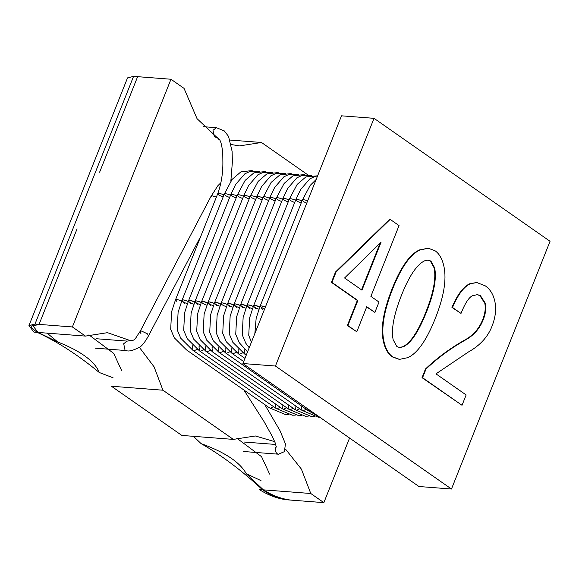 <?xml version="1.0" encoding="UTF-8"?>
<svg xmlns="http://www.w3.org/2000/svg" width="579" height="579" viewBox="0 0 579 579"><rect width="100%" height="100%" fill="white"/><g stroke="black" fill="none" stroke-linecap="round" stroke-linejoin="round"><path stroke-width="0.87" d="M275.445 366.037L451.475 489.016L550.05 241.298L374.02 118.326L275.445 366.037L242.919 363.532L418.95 486.512L451.475 489.016M242.919 363.532L341.494 115.822L374.02 118.326M349.571 438.042L323.864 502.637L310.785 493.503L301.398 469.12L285.585 449.188M274.692 441.654L255.368 435.973L233.33 439.396L162.923 390.203L154.115 366.891L139.43 347.429M131.122 340.886L107.499 332.672L85.468 336.095L72.389 326.954L170.971 79.243L184.042 88.377L197.041 118.673L219.665 139.973M231.195 144.526L239.467 145.908L261.498 142.485L307.796 174.829M162.923 390.203L111.421 386.236L181.835 435.43L233.33 439.396M261.498 142.485L230.037 140.067M219.173 139.228L218.218 139.155M72.389 326.954L34.986 324.074L133.568 76.363L137.628 76.674L99.61 172.224M170.971 79.243L137.628 76.674M323.864 502.637L286.46 499.757C277.124 498.519 268.07 495.117 259.291 489.537L310.785 493.503M85.468 336.095L33.973 332.129L28.95 325.608L34.986 324.074M28.95 325.608L127.525 77.89L133.568 76.363M223.11 197.048L218.934 195.116L217.776 193.61L219.166 193.256L224.015 194.776L219.166 193.256L217.776 193.61C221.265 183.811 222.966 173.36 222.879 162.25L222.785 154.477C221.591 139.836 219.267 138.222 216.018 137.194L214.954 137.1M229.617 197.548L225.441 195.615L224.276 194.11C225.072 193.386 227.156 193.777 230.514 195.282C227.156 193.777 225.072 193.386 224.276 194.11L232.114 179.403L240.864 171.891L251.626 170.61L252.9 170.885M262.41 309.295L261.245 307.782M251.402 342.225L248.746 335.313L249.658 317.748L253.588 305.784C254.384 305.061 256.461 305.451 259.826 306.957L254.977 305.43L253.588 305.784C253.703 306.884 255.491 308.035 258.958 309.237M301.167 203.055L297.143 201.231L295.833 199.617L297.222 199.27L302.072 200.79L297.07 199.256L295.833 199.617L253.588 305.784M306.711 203.236L303.497 201.63L302.339 200.124C302.918 199.451 304.692 199.697 307.652 200.862C304.692 199.697 302.918 199.451 302.339 200.124L260.087 306.284L264.458 309.403M249.397 308.296L248.232 306.783M247.559 351.873L239.315 342.775L235.733 334.307L236.645 316.749L240.574 304.786C241.371 304.062 243.455 304.445 246.813 305.951L241.971 304.431L240.574 304.786C240.69 305.886 242.485 307.036 245.952 308.231M288.161 202.057L284.137 200.225L282.82 198.619L284.217 198.264L289.059 199.784L284.057 198.257L282.82 198.619L240.574 304.786M294.66 202.556L290.484 200.624L289.326 199.118C290.122 198.394 292.207 198.785 295.565 200.291C292.207 198.785 290.122 198.394 289.326 199.118L247.081 305.285C247.197 306.385 248.992 307.536 252.458 308.73M238.389 348.985L238.02 349.767L238.548 353.914L239.583 354.268M244.968 358.394L238.548 353.914L239.583 354.268L242.833 352.792M236.391 307.29L235.226 305.784M238.548 353.914L226.309 341.776L222.727 333.309L223.639 315.743L227.569 303.78C228.365 303.056 230.442 303.447 233.807 304.952L228.958 303.425L227.569 303.78C227.685 304.887 229.472 306.03 232.939 307.232M275.148 201.058L271.124 199.227L269.814 197.62L271.204 197.265L276.053 198.785L271.052 197.258L269.814 197.62L227.569 303.78M281.655 201.557L277.479 199.625L276.321 198.119C277.117 197.396 279.194 197.786 282.559 199.285C279.194 197.786 277.117 197.396 276.321 198.119L234.068 304.279C234.184 305.386 235.979 306.537 239.445 307.731M318.414 416.279L308.527 410.887L310.894 411.025L308.527 410.887L307.579 408.709M225.376 347.986L225.007 348.768L225.542 352.908L226.57 353.262M308.527 410.887L225.542 352.908L226.57 353.262L229.827 351.786M225.542 352.908L213.296 340.778L209.714 332.303L210.626 314.744L214.556 302.781C215.352 302.057 217.436 302.448 220.794 303.946L215.953 302.426L214.556 302.781C214.671 303.881 216.466 305.032 219.933 306.226M262.142 200.052L258.111 198.228L256.801 196.614L258.198 196.259L263.04 197.786L258.039 196.252L256.801 196.614L214.556 302.781M268.642 200.551L264.465 198.626L263.307 197.113C264.104 196.397 266.181 196.78 269.546 198.286C266.181 196.78 264.104 196.397 263.307 197.113L221.062 303.28C221.178 304.38 222.966 305.531 226.44 306.732M301.493 406.241L302.021 410.381L303.049 410.735L306.262 409.302L303.049 410.735L302.021 410.381L318.37 417.213L319.796 417.242M314.752 416.648L311.864 416.714L295.514 409.881L296.549 410.236L299.756 408.803L296.549 410.236L295.514 409.881L294.979 405.749M212.37 346.987L212.001 347.762L212.529 351.909L213.564 352.264M210.365 305.285L209.2 303.78M295.514 409.881L212.529 351.909L200.291 339.772L196.708 331.304L197.62 313.738L201.543 301.775C202.346 301.051 204.423 301.442 207.789 302.947L202.939 301.427L201.543 301.775C201.666 302.882 203.453 304.033 206.92 305.227M249.129 199.053L245.105 197.222L243.795 195.615L245.185 195.261L250.034 196.78L245.033 195.253L243.795 195.615L201.543 301.775M255.636 199.552L251.46 197.62L250.302 196.115C251.098 195.391 253.175 195.782 256.54 197.28C253.175 195.782 251.098 195.391 250.302 196.115L208.049 302.274C208.165 303.382 209.96 304.532 213.427 305.726M288.48 405.235L289.015 409.382L290.043 409.737L293.256 408.304L290.043 409.737L289.015 409.382L305.357 416.214L308.245 416.149M301.739 415.65L298.851 415.708L282.509 408.883L283.536 409.237L286.75 407.797L283.536 409.237L282.509 408.883L281.973 404.743M199.357 345.981L198.988 346.763L199.523 350.903L200.551 351.258M282.509 408.883L199.523 350.903L200.551 351.258L203.808 349.781M197.359 304.286L196.194 302.774M199.523 350.903L187.278 338.773L183.695 330.305L184.607 312.74L188.537 300.776C189.333 300.052 191.41 300.443 194.776 301.948L189.926 300.421L188.537 300.776C188.653 301.876 190.448 303.027 193.914 304.228M236.123 198.047L232.092 196.223L230.782 194.609L232.179 194.262L237.021 195.782L232.02 194.247L230.782 194.609L188.537 300.776M242.623 198.554L238.447 196.621L237.289 195.116C238.085 194.392 240.162 194.783 243.527 196.281C240.162 194.783 238.085 194.392 237.289 195.116L195.043 301.275C195.159 302.383 196.947 303.526 200.421 304.728M184.346 303.287L183.181 301.775M187.545 350.259L186.51 349.904L174.265 337.767L170.689 329.299L171.601 311.741L175.524 299.77L176.921 299.423L181.77 300.942L176.921 299.423L175.524 299.77L176.682 301.275M265.406 307.022L261.484 305.929L260.087 306.284C260.666 305.618 262.439 305.864 265.406 307.022M255.904 308.795L254.738 307.283M253.32 306.45L248.471 304.93L247.081 305.285C247.877 304.561 249.954 304.952 253.32 306.45M244.888 349.492L244.526 350.266L245.055 354.413L246.082 354.768M246.227 355.231L245.055 354.413L246.408 354.768M242.891 307.789L241.725 306.284M240.314 305.451L235.465 303.932L234.068 304.279C234.864 303.555 236.949 303.946 240.314 305.451M231.882 348.486L231.513 349.267L232.049 353.407L233.076 353.762M243.708 361.557L232.049 353.407L233.076 353.762L236.333 352.285M229.885 306.79L228.719 305.278M227.301 304.453L222.452 302.926L221.062 303.28C221.858 302.556 223.935 302.947 227.301 304.453M218.869 347.487L218.5 348.269L219.036 352.408L220.063 352.763M302.021 410.381L219.036 352.408L220.063 352.763L223.32 351.287M216.872 305.792L215.706 304.279M214.295 303.447L209.446 301.927L208.049 302.274C208.845 301.558 210.93 301.941 214.295 303.447M205.863 346.481L205.494 347.262L206.03 351.41L207.058 351.764M289.015 409.382L206.03 351.41L207.058 351.764L210.315 350.288M201.282 302.448L196.433 300.921L195.043 301.275C195.84 300.552 197.917 300.942 201.282 302.448M295.232 415.15L292.352 415.208L276.002 408.383L277.03 408.738L280.243 407.298L277.03 408.738L276.002 408.383L275.466 404.243M192.85 345.482L192.481 346.264L193.017 350.404L194.045 350.758M276.002 408.383L193.017 350.404L194.045 350.758L197.301 349.282M190.853 303.787L189.688 302.274M193.017 350.404L180.771 338.274L177.188 329.798L178.1 312.24L182.03 300.277C182.826 299.553 184.911 299.944 188.269 301.442L183.427 299.922L182.03 300.277C182.146 301.377 183.941 302.527 187.408 303.722M290.528 500.068C281.191 498.837 272.137 495.429 263.351 489.848L262.555 489.791L268.432 493.503L272.383 495.479C279.44 498.251 285.49 499.786 290.528 500.068M260.999 480.628L246.263 473.68L263.351 489.848M193.451 436.32L201.079 443.615C221.265 455.087 241.754 470.481 262.555 489.791M269.626 474.1L261.57 456.701L236.782 438.173M246.263 473.68C239.938 462.23 224.876 452.206 201.079 443.615M39.054 324.392L31.295 326.028L31.194 326.983L32.612 328.756L37.237 332.375C57.43 341.704 78.122 355.086 99.306 372.514C94.753 361.303 80.901 351.127 57.762 341.986L38.04 332.44L33.017 325.919L39.054 324.392L77.079 228.843M47.094 333.135L57.762 341.986M121.756 370.799L113.708 353.4L88.913 334.872M113.079 377.79L99.306 372.514M38.04 332.44L37.237 332.375M476.611 282.53L469.801 283.717C463.366 286.641 457.417 294.545 451.96 307.435L461.014 313.42C465.053 303.258 468.889 297.353 472.507 295.71L477.465 294.624L480.432 295.674L485.325 303.266C486.346 308.158 485.629 313.688 483.175 319.854C479.709 328.568 473.933 335.205 465.856 339.764C451.454 347.798 438.18 357.54 426.035 369.004L422.569 377.718L462.035 405.286L466.146 394.943L435.973 373.86L468.411 351.989C479.853 345.598 487.663 337.144 491.853 326.621C495.465 317.545 496.478 309.208 494.886 301.601C493.409 294.537 490.225 289.297 485.325 285.874L476.879 282.552L470.343 283.753C463.902 286.677 457.96 294.588 452.496 307.471L461.014 313.42M477.19 294.61L479.89 295.637L484.782 303.23C485.803 308.115 485.086 313.644 482.633 319.818C479.166 328.525 473.39 335.161 465.313 339.728C450.911 347.755 437.637 357.504 425.493 368.961L422.026 377.674L462.035 405.286M451.96 307.435L452.496 307.471M425.493 368.961L426.035 369.004M422.026 377.674L422.569 377.718M390.145 219.376L389.602 219.34L335.516 272.007L331.398 282.349L357.323 300.465L347.357 325.507L356.794 331.767L366.76 306.718L374.888 312.399L379.006 302.05L370.878 296.376L399.047 225.593L390.145 219.376L336.059 272.05L331.941 282.393L357.865 300.501L347.892 325.55L356.794 331.767M366.218 306.682L374.888 312.399M380.128 243.144L361.542 289.855M361.976 290.159L344.57 277.992L381.047 242.246L361.976 290.159M347.357 325.507L347.892 325.55M335.516 272.007L336.059 272.05M331.398 282.349L331.941 282.393M357.323 300.465L357.865 300.501M428.062 248.253L419.457 249.933C409.802 254.319 400.711 267.223 392.186 288.639C383.522 310.416 380.548 327.823 383.276 340.857C384.861 348.464 387.85 353.798 392.236 356.859L399.199 359.342M427.91 260.065L430.371 261.035L434.098 267.816C436.255 278.137 433.505 292.916 425.847 312.153C418.045 331.753 410.323 343.289 402.68 346.763L399.351 347.53M392.728 288.682C384.065 310.46 381.091 327.866 383.819 340.901C385.404 348.507 388.393 353.841 392.779 356.903L399.474 359.371L407.804 357.663C417.459 353.277 426.622 340.191 435.292 318.414C443.811 296.998 446.713 279.773 443.984 266.738C442.399 259.131 439.41 253.797 435.024 250.736L428.33 248.268L419.999 249.976C410.345 254.362 401.254 267.266 392.728 288.682L392.186 288.639M426.39 312.197C418.588 331.796 410.866 343.333 403.223 346.807L399.619 347.552L396.89 346.56L393.163 339.779C391.006 329.458 393.829 314.498 401.631 294.899C409.143 276.024 416.793 264.668 424.581 260.832L428.185 260.08L430.914 261.078L434.641 267.86C436.798 278.181 434.047 292.96 426.39 312.197L425.847 312.153M96.085 338.715L127.076 341.103L123.696 343.723L125.021 350.078L126.345 350.57L95.354 348.182M126.345 350.57C128.531 351.706 133.047 350.548 139.901 347.082C142.231 345.634 145.083 341.921 148.441 335.958L147.544 333.895L141.508 331.022L140.038 331.543L140.929 333.598M127.076 341.103C136.55 340.083 133.416 340.879 140.038 331.543L211.009 196.375L212.486 195.854L216.365 197.142M276.263 446.445L275.799 447.35C274.974 450.049 275.416 452.17 277.131 453.704L278.463 454.197L284.455 451.627L285.418 443.832L280.041 430.74L264.726 404.547M216.387 127.684L212.992 130.311L214.324 136.666L215.649 137.151M230.84 181.184L232.374 162.004L232.107 151.336L228.553 136.441L224.341 130.926L216.38 127.684L203.193 126.671M273.737 406.798L270.531 408.231L269.496 407.877L285.845 414.709L288.733 414.644M469.801 283.717L470.343 283.753M479.89 295.637L480.432 295.674M484.782 303.23L485.325 303.266M482.633 319.818L483.175 319.854M465.313 339.728L465.856 339.764M383.276 340.857L383.819 340.901M419.457 249.933L419.999 249.976M402.68 346.763L403.223 346.807M434.098 267.816L434.641 267.86M148.441 335.958L200.841 236.16M220.917 182.718L217.899 185.671L211.009 196.375M243.947 442.016L275.742 444.462M243.216 451.482L278.456 454.197M276.335 447.104L275.061 442.566L272.195 436.262L264.024 421.563L243.846 389.956M232.07 179.461L231.079 179.656M317.574 175.936L315.106 176.429L309.903 178.81L300.66 189.471L295.833 199.617M311.444 175.394L302.1 175.423L296.897 177.811L287.654 188.472L282.82 198.619M298.431 174.395L289.087 174.424L283.884 176.805L274.641 187.466L269.814 197.62M285.425 173.389L276.074 173.418L270.878 175.806L261.628 186.467L256.801 196.614M272.412 172.39L263.069 172.419L257.865 174.8L248.623 185.468L243.795 195.615M259.406 171.391L250.056 171.42L244.859 173.801L235.61 184.462L230.782 194.609M186.51 349.904L269.496 407.877M217.776 193.61L175.524 299.77M254.854 333.547L256.164 318.247L260.087 306.284M302.339 200.124L310.17 185.41L316.163 179.476M249.209 347.726L245.822 343.282L242.239 334.807L243.151 317.249L247.081 305.285M289.326 199.118L297.165 184.412L305.907 176.899L317.618 175.821M245.055 354.413L232.809 342.276L229.233 333.808L230.138 316.243L234.068 304.279M276.321 198.119L284.151 183.405L292.902 175.893L303.664 174.619L304.938 174.894M232.049 353.407L219.803 341.277L216.22 332.809L217.132 315.244L221.062 303.28M263.307 197.113L271.138 182.407L279.889 174.894L290.658 173.613L291.925 173.895M219.036 352.408L206.79 340.271L203.215 331.803L204.119 314.245L208.049 302.274M250.302 196.115L258.133 181.408L266.883 173.895L277.645 172.614L278.919 172.889M206.03 351.41L193.784 339.272L190.202 330.804L191.113 313.239L195.043 301.275M237.289 195.116L245.12 180.402L253.87 172.889L264.632 171.616L265.906 171.891M224.276 194.11L182.03 300.277M476.336 282.509L476.879 282.552M398.931 359.327L399.474 359.371M427.787 248.225L428.33 248.268"/></g></svg>
